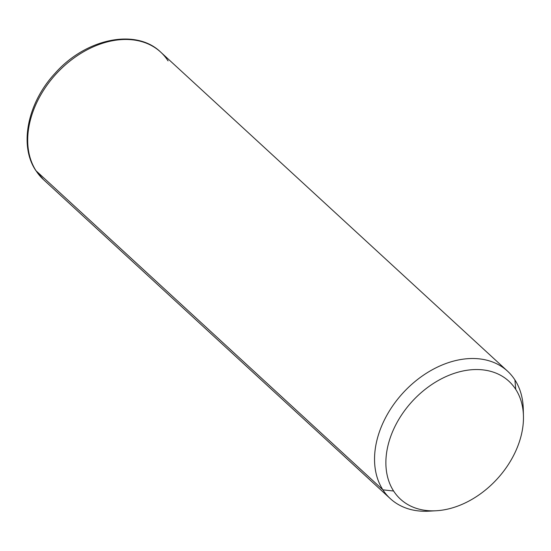 <?xml version="1.0" encoding="UTF-8"?>
<svg xmlns="http://www.w3.org/2000/svg" width="551" height="551" viewBox="0 0 551 551"><rect width="100%" height="100%" fill="white"/><g stroke="black" fill="none" stroke-linecap="round" stroke-linejoin="round"><path stroke-width="0.83" d="M436.344 510.743L429.098 511.163A86.597 62.187 -47.4 0 1 382.897 489.839L393.614 491.024A80.102 57.524 132.6 0 0 436.344 510.743A80.102 57.524 132.6 0 0 523.45 416.046A80.102 57.524 132.6 0 0 515.736 389.364L514.923 379.942A86.597 62.187 -47.4 0 1 523.264 408.787A86.597 62.187 -47.4 0 1 523.257 412.52A86.597 62.187 132.6 0 0 514.923 379.942L515.736 389.364A80.102 57.524 132.6 0 0 422.982 391.114A80.102 57.524 132.6 0 0 393.614 491.024L382.897 489.839A86.597 62.187 -47.4 0 1 414.648 381.836A86.597 62.187 -47.4 0 1 514.923 379.942A86.597 62.187 132.6 0 0 507.54 371.16A86.597 62.187 132.6 0 0 408.725 387.112A86.597 62.187 132.6 0 0 382.897 489.839A86.597 62.187 132.6 0 0 390.287 498.627A86.597 62.187 132.6 0 0 432.817 510.846M393.614 491.024A80.102 57.524 -47.4 0 1 422.982 391.114A80.102 57.524 -47.4 0 1 515.736 389.364A80.102 57.524 -47.4 0 1 486.368 489.267A80.102 57.524 -47.4 0 1 393.614 491.024M168.083 60.899A86.597 62.187 132.6 0 0 160.692 52.118C135.773 27.86 85.515 38.742 55.176 73.173C27.812 102.341 18.693 145.168 35.719 170.397L43.446 179.585A86.597 62.187 -47.4 0 1 36.056 170.796L382.897 489.839L36.056 170.796A86.597 62.187 -47.4 0 1 61.884 68.069A86.597 62.187 -47.4 0 1 160.692 52.118A86.597 62.187 132.6 0 0 61.884 68.069A86.597 62.187 132.6 0 0 36.056 170.796A4.332 2.962 147.1 0 1 35.719 170.397A4.332 2.962 -32.9 0 0 36.056 170.796A86.597 62.187 132.6 0 0 43.446 179.585L390.287 498.627M523.45 416.046L523.264 408.787M160.692 52.118L507.54 371.16"/></g></svg>

